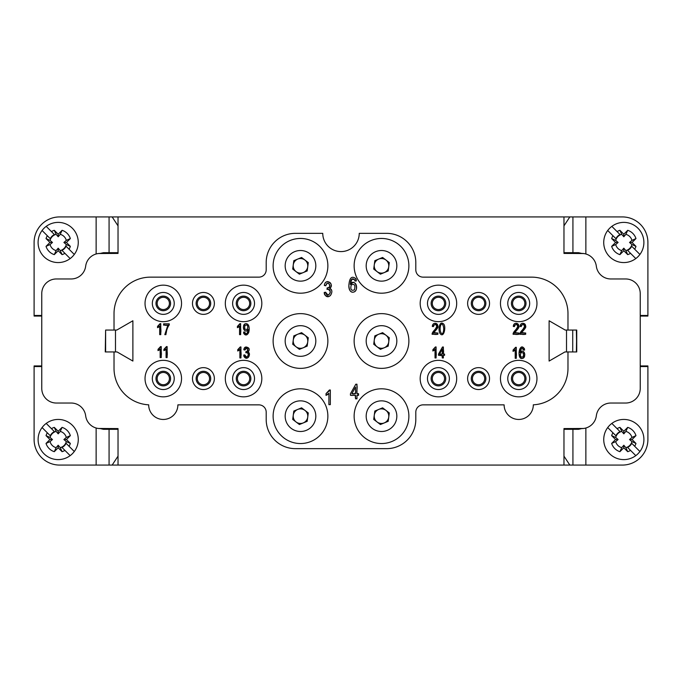 <?xml version="1.0" encoding="UTF-8"?>
<svg xmlns="http://www.w3.org/2000/svg" width="682" height="682" viewBox="0 0 682 682"><rect width="100%" height="100%" fill="white"/><g stroke="black" fill="none" stroke-linecap="round" stroke-linejoin="round"><path stroke-width="1.02" d="M98.327 428.467L118.029 428.577L118.029 465.073L563.971 465.073L563.971 428.577L583.673 428.467M118.029 465.073L109.069 465.073L109.069 429.31L103.434 429.31L100.245 428.577M640.236 366.541L647.9 366.541L647.9 439.532A25.541 25.541 0 0 1 622.359 465.073L563.971 465.073M515.592 347.317L516.291 347.317L516.291 358.314L515.208 358.314L515.208 349.747L513.06 351.366L513.06 350.071L515.592 347.317M248.069 329.491C244.778 335.203 240.712 323.771 246.142 323.652C248.768 323.993 249.646 326.874 248.785 332.287C247.668 334.871 246.185 335.476 244.327 334.112L243.551 332.108L244.582 331.989C246.287 334.862 247.447 334.027 248.069 329.491M356.976 395.321L356.976 398.817L355.544 398.817L355.544 395.321L350.48 395.321L350.48 393.676L355.808 384.222L356.976 384.222L356.976 393.676L358.553 393.676L358.553 395.321L356.976 395.321M513.29 326.456C514.066 323.259 515.686 322.492 518.132 324.155L518.652 327.616L514.586 332.987L518.874 332.987L518.874 334.274L513.086 334.274C512.787 331.64 518.704 327.675 517.766 326.294C516.589 323.72 515.464 323.822 514.399 326.593L513.29 326.456M443.368 355.322L443.368 357.948L442.294 357.948L442.294 355.322L438.5 355.322L438.5 354.094L442.49 347.002L443.368 347.002L443.368 354.094L444.553 354.094L444.553 355.322L443.368 355.322M203.424 389.533A10.946 10.946 0 0 1 193.944 373.114A10.946 10.946 0 0 1 212.903 373.114A10.946 10.946 0 0 1 203.424 389.533M203.424 314.359A10.946 10.946 0 0 1 193.944 297.94A10.946 10.946 0 0 1 212.903 297.94A10.946 10.946 0 0 1 203.424 314.359M478.576 314.359A10.946 10.946 0 0 1 469.097 297.94A10.946 10.946 0 0 1 488.056 297.94A10.946 10.946 0 0 1 478.576 314.359M478.576 389.533A10.946 10.946 0 0 1 469.097 373.114A10.946 10.946 0 0 1 488.056 373.114A10.946 10.946 0 0 1 478.576 389.533M536.964 303.413A18.244 18.244 0 0 1 509.59 319.219A18.244 18.244 0 0 1 509.59 287.608A18.244 18.244 0 0 1 536.964 303.413M456.684 303.413A18.244 18.244 0 0 1 429.31 319.219A18.244 18.244 0 0 1 429.31 287.608A18.244 18.244 0 0 1 456.684 303.413M536.964 378.587A18.244 18.244 0 0 1 509.59 394.392A18.244 18.244 0 0 1 509.59 362.781A18.244 18.244 0 0 1 536.964 378.587M456.684 378.587A18.244 18.244 0 0 1 429.31 394.392A18.244 18.244 0 0 1 429.31 362.781A18.244 18.244 0 0 1 456.684 378.587M145.036 303.413A18.244 18.244 0 0 1 172.41 287.608A18.244 18.244 0 0 1 172.41 319.219A18.244 18.244 0 0 1 145.036 303.413M225.316 303.413A18.244 18.244 0 0 1 252.69 287.608A18.244 18.244 0 0 1 252.69 319.219A18.244 18.244 0 0 1 225.316 303.413M145.036 378.587A18.244 18.244 0 0 1 172.41 362.781A18.244 18.244 0 0 1 172.41 394.392A18.244 18.244 0 0 1 145.036 378.587M225.316 378.587A18.244 18.244 0 0 1 252.69 362.781A18.244 18.244 0 0 1 252.69 394.392A18.244 18.244 0 0 1 225.316 378.587M354.137 341A27.365 27.365 0 0 1 395.193 317.3A27.365 27.365 0 0 1 395.193 364.7A27.365 27.365 0 0 1 354.137 341M273.124 341A27.365 27.365 0 0 1 314.18 317.3A27.365 27.365 0 0 1 314.18 364.7A27.365 27.365 0 0 1 273.124 341M354.137 416.173A27.365 27.365 0 0 1 395.193 392.474A27.365 27.365 0 0 1 395.193 439.873A27.365 27.365 0 0 1 354.137 416.173M273.124 416.173A27.365 27.365 0 0 1 314.18 392.474A27.365 27.365 0 0 1 314.18 439.873A27.365 27.365 0 0 1 273.124 416.173M273.124 265.827A27.365 27.365 0 0 1 314.18 242.127A27.365 27.365 0 0 1 314.18 289.526A27.365 27.365 0 0 1 273.124 265.827M354.137 265.827A27.365 27.365 0 0 1 395.193 242.127A27.365 27.365 0 0 1 395.193 289.526A27.365 27.365 0 0 1 354.137 265.827M564.909 351.946L549.112 361.068L564.909 351.946L567.978 351.946L567.978 368.365A36.496 36.496 0 0 1 533.315 404.818A14.595 14.595 0 0 1 518.738 419.456A14.595 14.595 0 0 1 504.117 404.861L423.104 404.861A7.297 7.297 0 0 0 415.807 412.158L415.807 419.456A29.19 29.19 0 0 1 386.617 448.654L295.383 448.654A29.19 29.19 0 0 1 266.193 419.456L266.193 412.158A7.297 7.297 0 0 0 258.896 404.861L177.883 404.861A14.595 14.595 0 0 1 163.262 419.456A14.595 14.595 0 0 1 148.685 404.818A36.496 36.496 0 0 1 114.022 368.365L114.022 351.946L117.091 351.946L132.888 361.068L117.091 351.946M549.112 361.068L549.112 320.77L565.199 330.054L567.978 330.054L567.978 313.635A36.496 36.496 0 0 0 531.491 277.139L423.104 277.139A7.297 7.297 0 0 1 415.807 269.842L415.807 262.544A29.19 29.19 0 0 0 386.617 233.346L359.243 233.346A18.244 18.244 0 0 1 341 251.59A18.244 18.244 0 0 1 322.757 233.346L295.383 233.346A29.19 29.19 0 0 0 266.193 262.544L266.193 269.842A7.297 7.297 0 0 1 258.896 277.139L150.509 277.139A36.496 36.496 0 0 0 114.022 313.635L114.022 330.054L105.625 330.054L105.625 351.946L114.022 351.946M116.801 330.054L132.888 320.77L116.801 330.054L114.022 330.054M132.888 320.77L132.888 361.068M520.059 352.662C523.426 346.985 527.442 358.067 522.037 358.502C516.786 359.261 519.249 342.517 523.827 348.042L524.62 350.045L523.554 350.147L523.145 348.996L521.167 348.783L520.059 352.662M520.093 326.456C520.878 323.259 522.489 322.492 524.935 324.155L525.455 327.616L521.389 332.987L525.686 332.987L525.686 334.274L519.889 334.274C519.59 331.64 525.507 327.675 524.569 326.294C523.392 323.72 522.267 323.822 521.201 326.593L520.093 326.456M435.406 346.95L436.096 346.95L436.096 357.948L435.022 357.948L435.022 349.38L432.874 351L432.874 349.704L435.406 346.95M432.311 326.456C433.096 323.259 434.707 322.492 437.153 324.155L437.673 327.616L433.607 332.987L437.904 332.987L437.904 334.274L432.107 334.274C431.808 331.64 437.725 327.675 436.787 326.294C435.61 323.72 434.485 323.822 433.42 326.593L432.311 326.456M350.318 284.42C354.802 276.849 360.156 291.623 352.944 292.194C350.403 292.365 349.048 290.003 348.886 285.119C349.465 278.051 351.614 275.767 355.339 278.256L356.396 280.924L354.964 281.061L354.427 279.526L351.793 279.245L350.318 284.42M329.406 390.002L330.327 390.002L330.327 404.656L328.895 404.656L328.895 393.241L326.03 395.398L326.03 393.659L329.406 390.002M329.653 288.418C334.836 289.876 329.73 300.344 325.348 295.442L324.189 292.476L325.621 292.228C327.701 300.745 333.958 287.975 327.019 289.415L327.172 287.838C332.56 288.682 327.761 278.52 325.766 285.775L324.334 285.451C325.254 277.293 335.297 284.607 329.653 288.418M247.813 352.014C251.701 353.106 247.864 360.957 244.582 357.283L243.713 355.058L244.787 354.879C246.347 361.264 251.036 351.682 245.827 352.764L245.946 351.58C250.166 351.963 246.193 344.683 244.889 350.028L243.815 349.789C244.506 343.677 252.042 349.158 247.813 352.014M443.147 323.643C446.633 325.34 443.999 339.252 439.916 333.327C437.801 329.091 439.719 320.787 443.147 323.643M160.074 323.652L160.773 323.652L160.773 334.64L159.69 334.64L159.69 326.081L157.542 327.692L157.542 326.397L160.074 323.652M160.551 346.592L161.242 346.592L161.242 357.581L160.168 357.581L160.168 349.014L158.019 350.633L158.019 349.337L160.551 346.592M164.814 334.64L167.883 325.126L163.595 325.126L163.595 323.839L169.264 323.839L169.264 324.879C167.474 327.266 166.357 330.514 165.922 334.64L164.814 334.64M166.451 346.592L167.141 346.592L167.141 357.581L166.067 357.581L166.067 349.014L163.919 350.633L163.919 349.337L166.451 346.592M239.936 323.652L240.635 323.652L240.635 334.64L239.553 334.64L239.553 326.081L237.404 327.692L237.404 326.397L239.936 323.652M240.26 346.95L240.951 346.95L240.951 357.948L239.876 357.948L239.876 349.38L237.728 351L237.728 349.704L240.26 346.95M74.287 451.51A20.068 20.068 0 0 0 46.206 423.42L51.457 428.671A12.77 12.77 0 0 1 54.279 427.367L58.183 431.271L62.088 427.367A12.77 12.77 0 0 1 70.348 435.627L66.444 439.532L70.348 443.436A12.77 12.77 0 0 1 69.044 446.258L74.287 451.51A20.068 20.068 0 0 1 70.161 455.636L61.968 447.443A8.772 8.772 0 0 0 66.094 443.309L69.044 446.258L66.094 443.309M61.968 447.443L64.909 450.384A12.77 12.77 0 0 1 62.088 451.689L58.183 447.784L54.279 451.689A12.77 12.77 0 0 1 46.026 443.436L49.931 439.532L46.026 435.627A12.77 12.77 0 0 1 47.331 432.797L42.079 427.554A20.068 20.068 0 0 0 70.161 455.636M42.079 427.554A20.068 20.068 0 0 1 46.206 423.42M47.331 432.797L50.272 435.747L47.331 432.797M54.398 431.621L51.457 428.671L54.398 431.621A8.772 8.772 0 0 0 50.272 435.747M54.279 427.367L56.129 431.416A8.372 8.372 0 0 0 50.067 437.469L46.026 435.627M56.129 431.416L58.183 433.829L60.246 431.416L62.088 427.367M58.183 431.271L58.183 433.829M70.348 435.627L66.299 437.469A8.372 8.372 0 0 0 60.246 431.416M66.299 437.469L63.886 439.532L66.444 439.532M63.886 439.532L66.299 441.586L70.348 443.436M62.088 451.689L60.246 447.648A8.372 8.372 0 0 0 66.299 441.586M60.246 447.648L58.183 445.235L56.129 447.648L54.279 451.689M58.183 447.784L58.183 445.235M46.026 443.436L50.067 441.586A8.372 8.372 77.2 0 0 56.129 447.648M50.067 441.586L52.48 439.532L49.931 439.532M52.48 439.532L50.067 437.469M74.287 254.446A20.068 20.068 0 0 0 46.206 226.364L51.457 231.616A12.77 12.77 0 0 1 54.279 230.311L58.183 234.216L62.088 230.311A12.77 12.77 0 0 1 70.348 238.564L66.444 242.468L70.348 246.373A12.77 12.77 0 0 1 69.044 249.203L74.287 254.446A20.068 20.068 0 0 1 70.161 258.58L61.968 250.379A8.772 8.772 0 0 0 66.094 246.253L69.044 249.203L66.094 246.253M61.968 250.379L64.909 253.329A12.77 12.77 0 0 1 62.088 254.633L58.183 250.729L54.279 254.633A12.77 12.77 0 0 1 46.026 246.373L49.931 242.468L46.026 238.564A12.77 12.77 0 0 1 47.331 235.742L42.079 230.49A20.068 20.068 0 0 0 70.161 258.58M42.079 230.49A20.068 20.068 0 0 1 46.206 226.364M47.331 235.742L50.272 238.691L47.331 235.742M54.398 234.557L51.457 231.616L54.398 234.557A8.772 8.772 0 0 0 50.272 238.691M54.279 230.311L56.129 234.352A8.372 8.372 0 0 0 50.067 240.414L46.026 238.564M56.129 234.352L58.183 236.765L60.246 234.352L62.088 230.311M58.183 234.216L58.183 236.765M70.348 238.564L66.299 240.414A8.372 8.372 0 0 0 60.246 234.352M66.299 240.414L63.886 242.468L66.444 242.468M63.886 242.468L66.299 244.531L70.348 246.373M62.088 254.633L60.246 250.584A8.372 8.372 0 0 0 66.299 244.531M60.246 250.584L58.183 248.171L56.129 250.584L54.279 254.633M58.183 250.729L58.183 248.171M46.026 246.373L50.067 244.531A8.372 8.372 77.2 0 0 56.129 250.584M50.067 244.531L52.48 242.468L49.931 242.468M52.48 242.468L50.067 240.414M639.921 451.51A20.068 20.068 0 0 0 611.839 423.42L617.091 428.671A12.77 12.77 0 0 1 619.912 427.367L623.817 431.271L627.721 427.367A12.77 12.77 0 0 1 635.974 435.627L632.069 439.532L635.974 443.436A12.77 12.77 0 0 1 634.669 446.258L639.921 451.51A20.068 20.068 0 0 1 635.794 455.636L627.602 447.443A8.772 8.772 0 0 0 631.728 443.309L634.669 446.258L631.728 443.309M627.602 447.443L630.543 450.384A12.77 12.77 0 0 1 627.721 451.689L623.817 447.784L619.912 451.689A12.77 12.77 0 0 1 611.652 443.436L615.556 439.532L611.652 435.627A12.77 12.77 0 0 1 612.956 432.797L607.713 427.554A20.068 20.068 0 0 0 635.794 455.636M607.713 427.554A20.068 20.068 0 0 1 611.839 423.42M612.956 432.797L615.906 435.747L612.956 432.797M620.032 431.621L617.091 428.671L620.032 431.621A8.772 8.772 0 0 0 615.906 435.747M619.912 427.367L621.754 431.416A8.372 8.372 0 0 0 615.701 437.469L611.652 435.627M621.754 431.416L623.817 433.829L625.871 431.416L627.721 427.367M623.817 431.271L623.817 433.829M635.974 435.627L631.933 437.469A8.372 8.372 0 0 0 625.871 431.416M631.933 437.469L629.52 439.532L632.069 439.532M629.52 439.532L631.933 441.586L635.974 443.436M627.721 451.689L625.871 447.648A8.372 8.372 0 0 0 631.933 441.586M625.871 447.648L623.817 445.235L621.754 447.648L619.912 451.689M623.817 447.784L623.817 445.235M611.652 443.436L615.701 441.586A8.372 8.372 77.2 0 0 621.754 447.648M615.701 441.586L618.114 439.532L615.556 439.532M618.114 439.532L615.701 437.469M639.921 254.446A20.068 20.068 0 0 0 611.839 226.364L617.091 231.616A12.77 12.77 0 0 1 619.912 230.311L623.817 234.216L627.721 230.311A12.77 12.77 0 0 1 635.974 238.564L632.069 242.468L635.974 246.373A12.77 12.77 0 0 1 634.669 249.203L639.921 254.446A20.068 20.068 0 0 1 635.794 258.58L627.602 250.379A8.772 8.772 0 0 0 631.728 246.253L634.669 249.203L631.728 246.253M627.602 250.379L630.543 253.329A12.77 12.77 0 0 1 627.721 254.633L623.817 250.729L619.912 254.633A12.77 12.77 0 0 1 611.652 246.373L615.556 242.468L611.652 238.564A12.77 12.77 0 0 1 612.956 235.742L607.713 230.49A20.068 20.068 0 0 0 635.794 258.58M607.713 230.49A20.068 20.068 0 0 1 611.839 226.364M612.956 235.742L615.906 238.691L612.956 235.742M620.032 234.557L617.091 231.616L620.032 234.557A8.772 8.772 0 0 0 615.906 238.691M619.912 230.311L621.754 234.352A8.372 8.372 0 0 0 615.701 240.414L611.652 238.564M621.754 234.352L623.817 236.765L625.871 234.352L627.721 230.311M623.817 234.216L623.817 236.765M635.974 238.564L631.933 240.414A8.372 8.372 0 0 0 625.871 234.352M631.933 240.414L629.52 242.468L632.069 242.468M629.52 242.468L631.933 244.531L635.974 246.373M627.721 254.633L625.871 250.584A8.372 8.372 0 0 0 631.933 244.531M625.871 250.584L623.817 248.171L621.754 250.584L619.912 254.633M623.817 250.729L623.817 248.171M611.652 246.373L615.701 244.531A8.372 8.372 77.2 0 0 621.754 250.584M615.701 244.531L618.114 242.468L615.556 242.468M618.114 242.468L615.701 240.414M572.727 330.054L572.727 351.946M444.562 378.587A6.129 6.129 0 0 0 435.372 373.276A6.129 6.129 0 0 0 435.372 383.898A6.129 6.129 0 0 0 444.562 378.587M209.553 378.587A6.129 6.129 0 0 0 200.355 373.276A6.129 6.129 0 0 0 200.355 383.898A6.129 6.129 0 0 0 209.553 378.587M299.398 274.181L292.706 269.058L293.806 260.695L301.589 257.472L308.281 262.596L307.181 270.95L299.398 274.181L307.181 270.95L308.281 262.596L301.589 257.472L293.806 260.695L292.706 269.058L299.398 274.181M303.285 272.57A7.297 7.297 0 0 0 304.931 260.038A7.297 7.297 0 0 0 293.754 268.623A7.297 7.297 0 0 0 303.285 272.57A7.297 7.297 0 0 1 293.754 268.623A7.297 7.297 0 0 1 297.702 259.083M307.232 263.03A7.297 7.297 0 0 0 304.931 260.038M197.294 303.413A6.129 6.129 0 0 0 206.493 308.724A6.129 6.129 0 0 0 206.493 298.102A6.129 6.129 0 0 0 197.294 303.413M169.417 378.587A6.129 6.129 0 0 0 160.219 373.276A6.129 6.129 0 0 0 160.219 383.898A6.129 6.129 0 0 0 169.417 378.587M249.697 378.587A6.129 6.129 0 0 0 240.499 373.276A6.129 6.129 0 0 0 240.499 383.898A6.129 6.129 0 0 0 249.697 378.587M237.438 303.413A6.129 6.129 0 0 0 246.628 308.724A6.129 6.129 0 0 0 246.628 298.102A6.129 6.129 0 0 0 237.438 303.413M432.303 303.413A6.129 6.129 0 0 0 441.501 308.724A6.129 6.129 0 0 0 441.501 298.102A6.129 6.129 0 0 0 432.303 303.413M524.85 378.587A6.129 6.129 0 0 0 515.652 373.276A6.129 6.129 0 0 0 515.652 383.898A6.129 6.129 0 0 0 524.85 378.587M472.447 303.413A6.129 6.129 0 0 0 481.645 308.724A6.129 6.129 0 0 0 481.645 298.102A6.129 6.129 0 0 0 472.447 303.413M484.706 378.587A6.129 6.129 0 0 0 475.507 373.276A6.129 6.129 0 0 0 475.507 383.898A6.129 6.129 0 0 0 484.706 378.587M382.602 257.472L389.294 262.596L388.194 270.95L380.411 274.181L373.719 269.058L374.819 260.695L382.602 257.472L374.819 260.695L373.719 269.058L380.411 274.181L388.194 270.95L389.294 262.596L382.602 257.472M378.715 259.083A7.297 7.297 0 0 0 377.069 271.615A7.297 7.297 0 0 0 388.246 263.03A7.297 7.297 0 0 0 378.715 259.083M374.273 264.88A7.297 7.297 0 0 0 384.298 272.57A7.297 7.297 0 0 0 385.944 260.038M382.602 332.646L389.294 337.769L388.194 346.124L380.411 349.355L373.719 344.231L374.819 335.876L382.602 332.646L374.819 335.876L373.719 344.231L380.411 349.355L388.194 346.124L389.294 337.769L382.602 332.646M378.715 334.257A7.297 7.297 0 0 0 377.069 346.788A7.297 7.297 0 0 0 388.246 338.204A7.297 7.297 0 0 0 378.715 334.257M388.246 338.204A7.297 7.297 0 0 0 385.944 335.212M374.273 340.054A7.297 7.297 0 0 0 384.298 347.743M299.398 349.355L292.706 344.231L293.806 335.876L301.589 332.646L308.281 337.769L307.181 346.124L299.398 349.355L307.181 346.124L308.281 337.769L301.589 332.646L293.806 335.876L292.706 344.231L299.398 349.355M303.285 347.743A7.297 7.297 0 0 0 304.931 335.212A7.297 7.297 0 0 0 293.754 343.796A7.297 7.297 0 0 0 303.285 347.743M293.26 340.054A7.297 7.297 0 0 0 301.453 348.238A7.297 7.297 0 0 0 307.727 341.946M307.232 338.204A7.297 7.297 0 0 0 297.702 334.257M157.15 303.413A6.129 6.129 0 0 0 166.348 308.724A6.129 6.129 0 0 0 166.348 298.102A6.129 6.129 0 0 0 157.15 303.413M512.583 303.413A6.129 6.129 0 0 0 521.781 308.724A6.129 6.129 0 0 0 521.781 298.102A6.129 6.129 0 0 0 512.583 303.413M382.602 407.819L389.294 412.942L388.194 421.305L380.411 424.528L373.719 419.404L374.819 411.05L382.602 407.819L374.819 411.05L373.719 419.404L380.411 424.528L388.194 421.305L389.294 412.942L382.602 407.819M378.715 409.43A7.297 7.297 0 0 0 377.069 421.962A7.297 7.297 0 0 0 388.246 413.377A7.297 7.297 0 0 0 378.715 409.43A7.297 7.297 0 0 1 388.74 417.12M374.273 415.227A7.297 7.297 0 0 0 377.069 421.962M301.589 407.819L308.281 412.942L307.181 421.305L299.398 424.528L292.706 419.404L293.806 411.05L301.589 407.819L293.806 411.05L292.706 419.404L299.398 424.528L307.181 421.305L308.281 412.942L301.589 407.819M297.702 409.43A7.297 7.297 0 0 0 296.056 421.962A7.297 7.297 0 0 0 307.232 413.377A7.297 7.297 0 0 0 293.26 415.227M307.727 417.12A7.297 7.297 0 0 0 304.931 410.385M293.754 418.97A7.297 7.297 0 0 0 296.056 421.962M647.9 366.541L647.9 365.936L640.236 365.936M563.971 429.31L578.566 429.31L581.746 428.577M583.673 253.534L563.971 253.423L563.971 216.927L622.359 216.927A25.541 25.541 0 0 1 647.9 242.468L647.9 316.064L640.236 316.064M563.971 252.69L578.566 252.69L581.755 253.423M640.236 315.459L647.9 315.459M569.837 465.073L563.971 456.147M569.837 216.927L563.971 225.853M118.029 225.853L112.163 216.927L59.641 216.927A25.541 25.541 0 0 0 34.1 242.468L34.1 316.064L41.764 316.064M118.029 252.69L103.434 252.69L100.254 253.423M41.764 315.459L34.1 315.459M109.069 465.073L59.641 465.073A25.541 25.541 0 0 1 34.1 439.532L34.1 365.936L41.764 365.936M41.764 366.541L34.1 366.541M118.029 429.31L109.069 429.31M112.163 465.073L118.029 456.147M243.568 310.711A7.297 7.297 0 0 0 249.885 299.765A7.297 7.297 0 0 0 237.242 299.765A7.297 7.297 0 0 0 243.568 310.711M243.568 314.359A10.946 10.946 0 0 1 234.088 297.94A10.946 10.946 0 0 1 253.048 297.94A10.946 10.946 0 0 1 243.568 314.359M112.163 216.927L118.029 216.927L118.029 253.423L98.327 253.534M567.978 351.946L576.375 351.946L576.742 330.054L576.742 351.946L576.375 330.054L567.978 330.054M581.848 428.577A14.595 14.595 0 0 0 596.332 415.807A14.595 14.595 0 0 1 610.816 403.036L625.641 403.036A14.595 14.595 0 0 0 640.236 388.442L640.236 293.558A14.595 14.595 0 0 0 625.641 278.964L610.816 278.964A14.595 14.595 0 0 1 596.332 266.193A14.595 14.595 0 0 0 581.848 253.423M163.279 385.884A7.297 7.297 0 0 0 169.605 374.938A7.297 7.297 0 0 0 156.962 374.938A7.297 7.297 0 0 0 163.279 385.884M163.279 389.533A10.946 10.946 0 0 1 153.8 373.114A10.946 10.946 0 0 1 172.768 373.114A10.946 10.946 0 0 1 163.279 389.533M203.424 310.711A7.297 7.297 0 0 1 197.107 299.765A7.297 7.297 0 0 1 209.741 299.765A7.297 7.297 0 0 1 203.424 310.711M163.279 310.711A7.297 7.297 0 0 0 169.605 299.765A7.297 7.297 0 0 0 156.962 299.765A7.297 7.297 0 0 0 163.279 310.711M163.279 314.359A10.946 10.946 0 0 1 153.8 297.94A10.946 10.946 0 0 1 172.768 297.94A10.946 10.946 0 0 1 163.279 314.359M285.17 265.827A15.328 15.328 0 0 1 308.153 252.553A15.328 15.328 0 0 1 308.153 279.1A15.328 15.328 0 0 1 285.17 265.827M518.721 385.884A7.297 7.297 0 0 1 512.395 374.938A7.297 7.297 0 0 1 525.038 374.938A7.297 7.297 0 0 1 518.721 385.884M518.721 389.533A10.946 10.946 0 0 0 528.2 373.114A10.946 10.946 0 0 0 509.232 373.114A10.946 10.946 0 0 0 518.721 389.533M438.432 385.884A7.297 7.297 0 0 1 432.115 374.938A7.297 7.297 0 0 1 444.758 374.938A7.297 7.297 0 0 1 438.432 385.884M438.432 389.533A10.946 10.946 0 0 0 447.912 373.114A10.946 10.946 0 0 0 428.952 373.114A10.946 10.946 0 0 0 438.432 389.533M478.576 310.711A7.297 7.297 0 0 1 472.259 299.765A7.297 7.297 0 0 1 484.893 299.765A7.297 7.297 0 0 1 478.576 310.711M518.721 310.711A7.297 7.297 0 0 1 512.395 299.765A7.297 7.297 0 0 1 525.038 299.765A7.297 7.297 0 0 1 518.721 310.711M518.721 314.359A10.946 10.946 0 0 0 528.2 297.94A10.946 10.946 0 0 0 509.232 297.94A10.946 10.946 0 0 0 518.721 314.359M478.576 385.884A7.297 7.297 0 0 1 472.259 374.938A7.297 7.297 0 0 1 484.893 374.938A7.297 7.297 0 0 1 478.576 385.884M438.432 310.711A7.297 7.297 0 0 1 432.115 299.765A7.297 7.297 0 0 1 444.758 299.765A7.297 7.297 0 0 1 438.432 310.711M438.432 314.359A10.946 10.946 0 0 0 447.912 297.94A10.946 10.946 0 0 0 428.952 297.94A10.946 10.946 0 0 0 438.432 314.359M366.183 265.827A15.328 15.328 0 0 1 389.166 252.553A15.328 15.328 0 0 1 389.166 279.1A15.328 15.328 0 0 1 366.183 265.827M366.183 341A15.328 15.328 0 0 1 389.166 327.727A15.328 15.328 0 0 1 389.166 354.273A15.328 15.328 0 0 1 366.183 341M366.183 416.173A15.328 15.328 0 0 1 389.166 402.9A15.328 15.328 0 0 1 389.166 429.447A15.328 15.328 0 0 1 366.183 416.173M285.17 416.173A15.328 15.328 0 0 1 308.153 402.9A15.328 15.328 0 0 1 308.153 429.447A15.328 15.328 0 0 1 285.17 416.173M100.152 253.423A14.595 14.595 0 0 0 85.668 266.193A14.595 14.595 0 0 1 71.184 278.964L56.359 278.964A14.595 14.595 0 0 0 41.764 293.558L41.764 388.442A14.595 14.595 0 0 0 56.359 403.036L71.184 403.036A14.595 14.595 0 0 1 85.668 415.807A14.595 14.595 0 0 0 100.152 428.577M109.273 429.31L109.273 428.577M109.273 253.423L109.273 252.69M572.727 428.577L572.727 429.31M572.727 252.69L572.727 253.423M285.17 341A15.328 15.328 0 0 1 308.153 327.727A15.328 15.328 0 0 1 308.153 354.273A15.328 15.328 0 0 1 285.17 341M243.568 389.533A10.946 10.946 0 0 1 234.088 373.114A10.946 10.946 0 0 1 253.048 373.114A10.946 10.946 0 0 1 243.568 389.533M243.568 385.884A7.297 7.297 0 0 0 249.885 374.938A7.297 7.297 0 0 0 237.242 374.938A7.297 7.297 0 0 0 243.568 385.884M203.424 385.884A7.297 7.297 0 0 1 197.107 374.938A7.297 7.297 0 0 1 209.741 374.938A7.297 7.297 0 0 1 203.424 385.884M105.258 351.946L105.625 330.054L105.258 351.946M563.971 216.927L118.029 216.927M549.112 320.77L565.199 330.054M439.558 354.094L442.294 354.094L442.294 349.158L439.558 354.094C443.266 355.245 442.2 351.622 442.294 349.158L439.558 354.094M520.741 353.054C519.982 356.473 520.801 357.692 523.188 356.703C523.972 353.208 523.162 351.989 520.741 353.054C519.982 356.473 520.801 357.692 523.188 356.703C523.972 353.208 523.162 351.989 520.741 353.054M351.886 393.676L355.544 393.676L355.544 387.103L351.886 393.676C356.831 395.21 355.416 390.377 355.544 387.103L351.886 393.676M351.213 284.931C350.207 289.5 351.298 291.129 354.478 289.807C355.535 285.136 354.444 283.507 351.213 284.931C350.207 289.5 351.298 291.129 354.478 289.807C355.535 285.136 354.444 283.507 351.213 284.931M247.472 329.091C248.197 325.51 247.378 324.308 245.026 325.493C244.182 328.903 245 330.097 247.472 329.091C248.197 325.51 247.378 324.308 245.026 325.493C244.182 328.903 245 330.097 247.472 329.091M440.717 325.178C438.935 330.54 441.663 336.021 443.155 332.466C444.852 327.334 442.158 321.785 440.717 325.178C438.935 330.54 441.663 336.021 443.155 332.466C444.852 327.334 442.158 321.785 440.717 325.178M160.773 323.652C160.125 327.028 162.103 333.029 159.69 334.64L159.69 326.081C158.318 327.718 157.593 327.829 157.542 326.397L160.773 323.652M161.242 346.592C160.602 349.968 162.58 355.97 160.168 357.581L160.168 349.014C158.787 350.659 158.071 350.77 158.019 349.337L161.242 346.592M167.883 325.126C165.479 325.672 164.047 325.246 163.595 323.839L169.264 323.839L167.602 327.837C165.982 329.636 167.039 334.359 164.814 334.64L167.883 325.126M167.141 346.592C166.502 349.968 168.48 355.97 166.067 357.581L166.067 349.014C164.686 350.659 163.97 350.77 163.919 349.337L167.141 346.592M240.635 323.652C239.987 327.028 241.965 333.029 239.553 334.64L239.553 326.081C238.18 327.718 237.464 327.829 237.404 326.397L240.635 323.652M240.951 346.95C240.303 350.335 242.289 356.336 239.876 357.948L239.876 349.38C238.495 351.025 237.779 351.136 237.728 349.704L240.951 346.95M244.327 334.112C242.69 332.688 244.574 330.94 245.085 333.31C246.432 334.197 247.378 333.558 247.916 331.401C248.589 328.127 247.234 331.239 245.98 330.932C244.386 330.813 243.525 329.619 243.389 327.343C244.48 323.055 246.279 322.56 248.777 325.868C250.439 331.861 247.046 337.07 244.327 334.112M244.582 357.283C243.474 356.03 243.542 355.228 244.787 354.879L246.5 357.027C248.248 356.473 248.691 355.203 247.822 353.216C246.611 352.679 244.591 352.108 247.361 351.153C247.856 347.82 247.029 347.445 244.889 350.028C241.564 346.234 251.479 346.081 248.708 351.094C248.171 351.69 248.418 352.901 249.442 354.708C248.785 357.99 247.157 358.843 244.582 357.283M325.348 295.442C323.873 293.763 323.967 292.697 325.621 292.228L327.914 295.101C330.992 293.158 331.034 291.197 328.033 289.219C324.99 288.051 330.506 287.881 329.79 285.426C328.613 282.297 327.275 282.416 325.766 285.775C322.637 285.34 326.167 281.001 327.846 281.666C330.779 282.331 331.784 284.172 330.855 287.182C328.366 288.716 332.236 288.87 331.836 292.015C330.949 296.38 328.792 297.523 325.348 295.442M330.327 390.002L330.327 404.656L328.895 404.656L328.895 393.241C327.062 395.432 326.098 395.569 326.03 393.659L330.327 390.002M355.339 278.256C357.504 279.893 355.117 282.629 354.427 279.526C352.713 278.29 351.477 278.802 350.719 281.044L350.318 284.42L353.148 282.476C355.254 282.655 356.405 284.232 356.601 287.207C356.78 293.729 348.297 294.59 348.886 285.119C349.465 278.051 351.614 275.767 355.339 278.256M356.976 398.817C355.475 398.672 354.998 397.512 355.544 395.321C353.779 394.852 349.798 396.6 350.48 393.676L355.808 384.222C358.382 385.194 356.311 390.803 356.976 393.676C359.133 394.23 359.133 394.776 356.976 395.321L356.976 398.817M433.607 332.987C436.011 332.441 437.443 332.867 437.904 334.274C435.15 334.717 433.266 334.402 432.235 333.345C435.67 328.767 438.841 324.589 435.133 324.393L432.311 326.456C432.507 324.359 433.454 323.302 435.159 323.285C436.906 323.438 437.818 324.453 437.887 326.32C438.918 327.522 434.067 331.904 433.607 332.987M436.096 346.95C435.448 350.335 437.435 356.336 435.022 357.948L435.022 349.38C433.641 351.025 432.925 351.136 432.874 349.704L436.096 346.95M443.368 357.948C442.251 357.837 441.885 356.967 442.294 355.322C440.112 355.834 438.841 355.424 438.5 354.094L442.49 347.002C443.505 348.647 443.794 351.017 443.368 354.094C444.988 354.504 444.988 354.913 443.368 355.322L443.368 357.948M439.916 333.327C437.801 329.091 439.719 320.787 443.147 323.643C446.633 325.34 443.999 339.252 439.916 333.327M516.291 347.317C515.643 350.693 517.621 356.703 515.208 358.314L515.208 349.747C513.836 351.392 513.12 351.494 513.06 350.071L516.291 347.317M514.586 332.987C516.99 332.441 518.422 332.867 518.874 334.274C516.129 334.717 514.237 334.402 513.214 333.345C516.649 328.767 519.82 324.589 516.112 324.393L513.29 326.456C513.486 324.359 514.433 323.302 516.138 323.285C517.885 323.438 518.797 324.453 518.866 326.32C519.897 327.522 515.046 331.904 514.586 332.987M523.827 348.042C525.455 349.269 523.657 351.324 523.145 348.996C521.858 348.076 520.929 348.451 520.366 350.13L520.059 352.662L522.19 351.213C523.767 351.341 524.629 352.526 524.773 354.759C522.693 360.232 520.767 359.712 518.993 353.191C519.42 347.888 521.031 346.175 523.827 348.042M521.389 332.987C523.793 332.441 525.225 332.867 525.686 334.274C522.932 334.717 521.048 334.402 520.016 333.345C523.452 328.767 526.623 324.589 522.915 324.393L520.093 326.456C520.289 324.359 521.236 323.302 522.941 323.285C524.688 323.438 525.6 324.453 525.669 326.32C526.7 327.522 521.849 331.904 521.389 332.987M572.931 465.073L572.931 429.31M585.864 465.073L585.864 428.015M585.864 216.927L585.864 253.985M572.931 216.927L572.931 252.69M109.069 216.927L109.069 252.69M96.136 216.927L96.136 253.985M96.136 465.073L96.136 428.015M115.488 351.946L115.488 330.054M566.512 330.054L566.512 351.946"/></g></svg>
